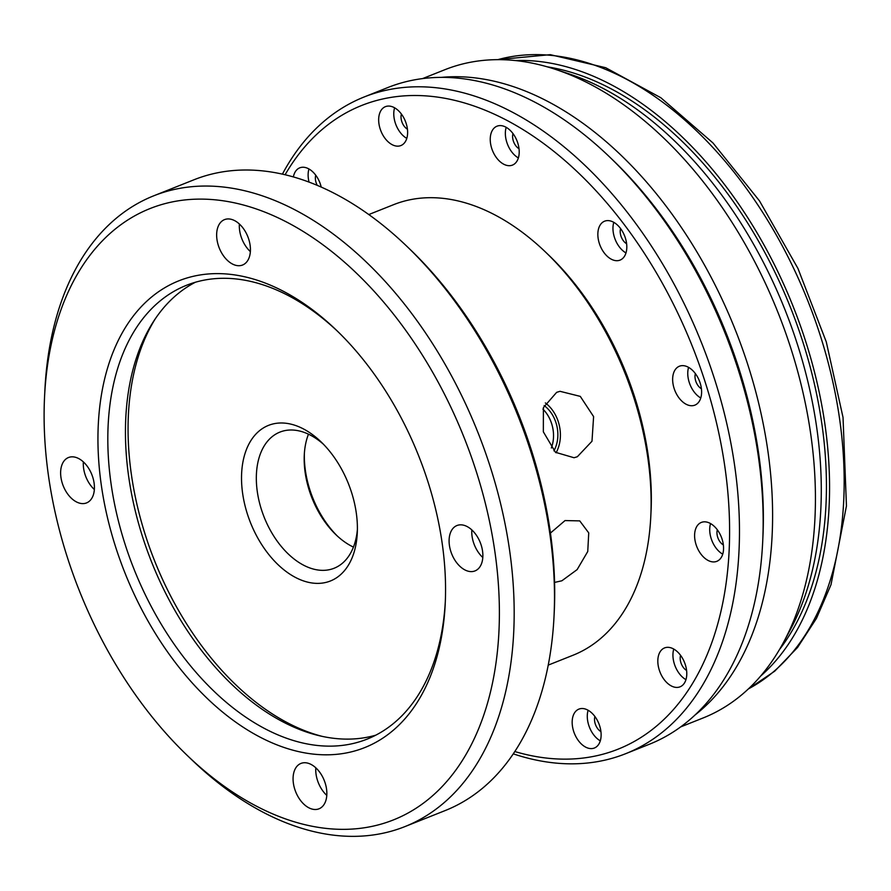 <?xml version="1.0" encoding="UTF-8"?>
<svg xmlns="http://www.w3.org/2000/svg" width="891" height="891" viewBox="0 0 891 891"><rect width="100%" height="100%" fill="white"/><g stroke="black" fill="none" stroke-linecap="round" stroke-linejoin="round"><path stroke-width="1.34" d="M250.371 251.607A24.425 15.37 68.3 0 1 239.623 230.39A24.425 15.37 68.3 0 1 239.378 224.009M250.115 245.225A24.425 15.37 68.3 0 1 242.575 265.017A24.425 15.37 68.3 0 1 216.959 239.423A24.425 15.37 68.3 0 1 224.499 219.631A24.425 15.37 68.3 0 1 250.115 245.225M74.254 457.005A24.425 15.37 68.3 0 1 93.221 478.801A24.425 15.37 68.3 0 1 86.561 502.914A24.425 15.37 68.3 0 1 80.78 503.426A24.425 15.37 68.3 0 1 61.824 481.641A24.425 15.37 68.3 0 1 68.484 457.529A24.425 15.37 68.3 0 1 74.254 457.005M482.811 557.51A24.425 15.37 68.3 0 1 471.818 529.911M469.245 571.432A24.425 15.37 68.3 0 1 450.289 549.636A24.425 15.37 68.3 0 1 456.949 525.534A24.425 15.37 68.3 0 1 462.719 525.011A24.425 15.37 68.3 0 1 481.675 546.807A24.425 15.37 68.3 0 1 475.014 570.908A24.425 15.37 68.3 0 1 469.245 571.432M326.797 795.396A24.425 15.37 68.3 0 1 316.049 774.19A24.425 15.37 68.3 0 1 315.804 767.808M293.384 783.211A24.425 15.37 68.3 0 1 300.924 763.431A24.425 15.37 68.3 0 1 326.54 789.025A24.425 15.37 68.3 0 1 319 808.805A24.425 15.37 68.3 0 1 293.384 783.211M304.377 453.341A78.508 49.406 -111.7 0 0 305.357 470.281A78.508 49.406 -111.7 0 0 337.299 535.992M353.437 547.096A73.274 46.109 68.3 0 1 336.096 534.867A73.274 46.109 68.3 0 1 305.134 472.408A73.274 46.109 68.3 0 1 304.276 454.989A73.274 46.109 68.3 0 1 308.464 434.184M323.422 444.23A73.274 46.109 -111.7 0 0 279.908 432.102A73.274 46.109 -111.7 0 0 257.276 491.464A73.274 46.109 -111.7 0 0 334.125 568.246A73.274 46.109 -111.7 0 0 357.391 529.521M356.311 513.138A83.732 52.692 -111.7 0 0 320.927 441.747A83.732 52.692 -111.7 0 0 262.455 428.538A83.732 52.692 -111.7 0 0 242.608 493.235A83.732 52.692 -111.7 0 0 303.263 580.832A83.732 52.692 -111.7 0 0 357.28 533.041A83.732 52.692 -111.7 0 0 356.311 513.138M155.502 318.466A247.72 155.892 -111.7 0 0 131.278 473.745A247.72 155.892 -111.7 0 0 321.929 736.3M337.778 331.497A244.234 153.697 -111.7 0 0 186.419 285.32A244.234 153.697 -111.7 0 0 110.985 483.189A244.234 153.697 -111.7 0 0 367.159 739.107A244.234 153.697 -111.7 0 0 445.322 601.514M195.407 282.235A244.234 153.697 -111.7 0 0 128.616 476.162A244.234 153.697 -111.7 0 0 375.802 735.164M442.292 544.078A251.206 158.086 -111.7 0 0 336.141 329.926A251.206 158.086 -111.7 0 0 160.736 290.266A251.206 158.086 -111.7 0 0 101.206 484.37A251.206 158.086 -111.7 0 0 283.171 747.17A251.206 158.086 -111.7 0 0 445.222 603.775A251.206 158.086 -111.7 0 0 442.292 544.078M48.381 475.115A329.013 207.057 -111.7 0 0 187.411 755.601A329.013 207.057 -111.7 0 0 417.144 807.547A329.013 207.057 -111.7 0 0 495.118 553.322A329.013 207.057 -111.7 0 0 256.797 209.129A329.013 207.057 -111.7 0 0 44.55 396.929A329.013 207.057 -111.7 0 0 48.381 475.115M187.411 755.601L192.289 760.279A339.482 213.64 -111.7 0 0 404.926 826.592A339.482 213.64 -111.7 0 0 509.775 551.562A339.482 213.64 -111.7 0 0 153.686 195.831A339.482 213.64 -111.7 0 0 44.884 390.18L44.55 396.929M404.926 826.592L445.233 810.543A339.482 213.64 -111.7 0 0 554.035 616.182A339.482 213.64 -111.7 0 0 550.081 535.502A339.482 213.64 -111.7 0 0 406.63 246.094A339.482 213.64 -111.7 0 0 193.993 179.77L153.686 195.831M554.035 616.182L554.258 611.694A332.499 209.251 -111.7 0 0 550.382 532.673A332.499 209.251 -111.7 0 0 409.882 249.213L406.63 246.094M94.346 489.504A24.425 15.37 68.3 0 1 83.353 461.906M626.54 243.143A20.939 13.176 -111.7 0 0 604.577 221.202A20.939 13.176 -111.7 0 0 598.117 238.164A20.939 13.176 -111.7 0 0 620.069 260.105A20.939 13.176 -111.7 0 0 626.54 243.143M613.788 222.349A20.939 13.176 -111.7 0 0 613.231 232.15A20.939 13.176 -111.7 0 0 625.983 252.944M620.582 228.597A10.469 6.582 -111.7 0 0 620.336 233.386A10.469 6.582 -111.7 0 0 626.618 243.733M701.34 388.175A20.939 13.176 -111.7 0 0 679.376 366.234A20.939 13.176 -111.7 0 0 672.917 383.197A20.939 13.176 -111.7 0 0 694.869 405.138A20.939 13.176 -111.7 0 0 701.34 388.175M688.587 367.382A20.939 13.176 -111.7 0 0 688.03 377.183A20.939 13.176 -111.7 0 0 700.772 397.976M695.381 373.63A10.469 6.582 -111.7 0 0 695.136 378.419A10.469 6.582 -111.7 0 0 701.417 388.766M723.292 544.368A20.939 13.176 -111.7 0 0 701.328 522.427A20.939 13.176 -111.7 0 0 694.869 539.389A20.939 13.176 -111.7 0 0 716.821 561.33A20.939 13.176 -111.7 0 0 723.292 544.368M710.539 523.574A20.939 13.176 -111.7 0 0 709.982 533.375A20.939 13.176 -111.7 0 0 722.724 554.169M717.333 529.822A10.469 6.582 -111.7 0 0 717.088 534.611A10.469 6.582 -111.7 0 0 723.369 544.958M686.515 669.865A20.939 13.176 -111.7 0 0 664.552 647.924A20.939 13.176 -111.7 0 0 658.093 664.886A20.939 13.176 -111.7 0 0 680.045 686.827A20.939 13.176 -111.7 0 0 686.515 669.865M673.763 649.071A20.939 13.176 -111.7 0 0 673.206 658.872A20.939 13.176 -111.7 0 0 685.947 679.666M680.557 655.319A10.469 6.582 -111.7 0 0 680.312 660.108A10.469 6.582 -111.7 0 0 686.593 670.455M600.857 731.043A20.939 13.176 -111.7 0 0 578.905 709.113A20.939 13.176 -111.7 0 0 572.434 726.065A20.939 13.176 -111.7 0 0 594.397 748.006A20.939 13.176 -111.7 0 0 600.857 731.043M588.116 710.25A20.939 13.176 -111.7 0 0 587.548 720.051A20.939 13.176 -111.7 0 0 600.3 740.844M594.91 716.498A10.469 6.582 -111.7 0 0 594.653 721.298A10.469 6.582 -111.7 0 0 600.935 731.634M321.205 187.088A20.939 13.176 -111.7 0 0 299.744 167.842A20.939 13.176 -111.7 0 0 293.373 176.941M308.954 168.978A20.939 13.176 -111.7 0 0 308.397 178.779A20.939 13.176 -111.7 0 0 309.054 182.12M315.748 175.226A10.469 6.582 -111.7 0 0 315.503 180.027A10.469 6.582 -111.7 0 0 317.274 185.384M407.354 128.594A20.939 13.176 -111.7 0 0 385.402 106.664A20.939 13.176 -111.7 0 0 378.931 123.626A20.939 13.176 -111.7 0 0 400.894 145.556A20.939 13.176 -111.7 0 0 407.354 128.594M394.613 107.8A20.939 13.176 -111.7 0 0 394.045 117.601A20.939 13.176 -111.7 0 0 406.797 138.395M401.407 114.048A10.469 6.582 -111.7 0 0 401.15 118.848A10.469 6.582 -111.7 0 0 407.432 129.195M518.941 148.129A20.939 13.176 -111.7 0 0 496.978 126.199A20.939 13.176 -111.7 0 0 490.507 143.15A20.939 13.176 -111.7 0 0 512.47 165.091A20.939 13.176 -111.7 0 0 518.941 148.129M506.188 127.335A20.939 13.176 -111.7 0 0 505.62 137.136A20.939 13.176 -111.7 0 0 518.373 157.93M512.982 133.583A10.469 6.582 -111.7 0 0 512.737 138.383A10.469 6.582 -111.7 0 0 519.008 148.719M514.82 751.547A346.454 218.039 -111.7 0 0 725.107 468.51A346.454 218.039 -111.7 0 0 531.894 135.298A346.454 218.039 -111.7 0 0 285.087 174.77M513.294 753.853A353.437 222.427 -111.7 0 0 625.716 753.675A353.437 222.427 -111.7 0 0 734.886 467.33A353.437 222.427 -111.7 0 0 364.152 96.974A353.437 222.427 -111.7 0 0 282.402 174.146M625.716 753.675L649.394 744.241A353.437 222.427 -111.7 0 0 762.685 541.895A353.437 222.427 -111.7 0 0 758.564 457.896A353.437 222.427 -111.7 0 0 609.21 156.593A353.437 222.427 -111.7 0 0 387.83 87.541L364.152 96.974M762.685 541.895L762.896 537.407A346.454 218.039 -111.7 0 0 758.865 455.067A346.454 218.039 -111.7 0 0 612.462 159.712L609.21 156.593M680.713 726.889L703.133 717.957A348.904 219.576 -111.7 0 0 783.523 642.366A348.904 219.576 -111.7 0 0 810.899 435.287A348.904 219.576 -111.7 0 0 555.271 69.309A348.904 219.576 -111.7 0 0 444.932 69.687L422.512 78.62M783.523 642.366L790.339 629.692A338.424 212.982 -111.7 0 0 816.891 428.827A338.424 212.982 -111.7 0 0 568.937 73.83L555.271 69.309M779.402 649.684A334.949 210.788 -111.7 0 0 822.081 425.408A334.949 210.788 -111.7 0 0 547.252 66.825M760.602 676.113A339.482 213.64 -111.7 0 0 825.155 425.943A339.482 213.64 -111.7 0 0 515.432 60.555M553.912 450.846A30.706 23.723 78.1 0 0 544.123 405.561M551.34 447.984A30.706 23.723 78.1 0 0 542.931 409.147M556.663 392.33L560.016 391.316L580.286 396.384L593.606 416.609L591.992 441.234L577.346 456.738L574.038 457.74L555.483 452.305L543.343 431.834L543.399 407.566L556.663 392.33M556.073 452.795A33.936 26.218 78.1 0 0 545.337 402.921M550.337 533.141L565.039 520.567L579.74 520.89L588.739 532.896L587.748 551.507L577.134 569.605L561.865 580.787L554.57 582.413M548.243 665.109L573.08 655.219A242.486 152.606 -111.7 0 0 650.798 516.39A242.486 152.606 -111.7 0 0 647.969 458.765A242.486 152.606 -111.7 0 0 545.504 252.042A242.486 152.606 -111.7 0 0 393.622 204.663L368.785 214.553M650.798 516.39L651.02 511.902A235.514 148.207 -111.7 0 0 648.269 455.925A235.514 148.207 -111.7 0 0 548.756 255.149L545.504 252.042M695.114 714.95A348.904 219.576 -111.7 0 0 768.075 452.35A348.904 219.576 -111.7 0 0 441.168 77.394M748.407 688.899A339.482 213.64 -111.7 0 0 839.768 420.118A339.482 213.64 -111.7 0 0 497.779 59.664M497.635 59.664L550.282 54.663L605.691 67.716L660.844 97.743L712.978 142.961L759.488 200.887L797.935 268.414L826.291 341.91L843.031 417.422L846.45 505.965L831.013 584.674L816.446 618.399L797.579 647.445L774.713 671.179L748.306 688.999"/></g></svg>
